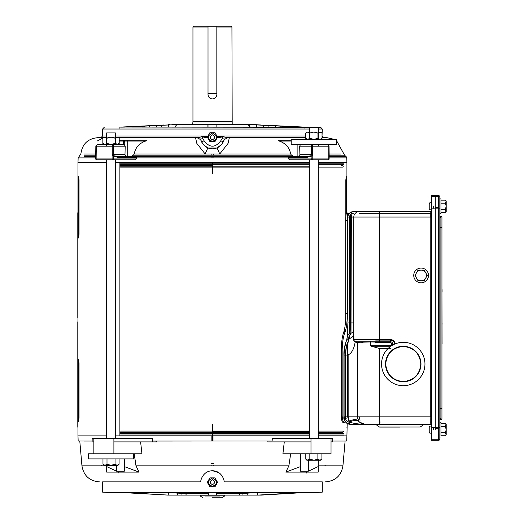 <?xml version="1.0" encoding="UTF-8"?>
<svg xmlns="http://www.w3.org/2000/svg" width="524" height="524" viewBox="0 0 524 524"><rect width="100%" height="100%" fill="white"/><g stroke="black" fill="none" stroke-linecap="round" stroke-linejoin="round"><path stroke-width="0.79" d="M341.222 165.604L342.978 165.604M212.443 165.604L119.885 165.604M322.437 159.794L328.116 159.794A0.852 0.642 -90 0 0 328.758 158.942L328.758 146.189L311.551 146.189L312.193 144.486L312.638 145.318L312.612 154.691L311.682 156.106L307.405 157.239L307.621 156.394L288.128 156.709L288.652 158.942L289.602 159.794L320.171 159.794L318.251 159.794L318.251 438.503M201.989 136.705L202.244 135.985M133.378 155.183L134.223 154.004C135.356 147.604 139.161 143.288 145.639 141.054L127.745 141.054L127.745 156.394L131.282 156.394L133.378 155.183L291.501 155.183L293.597 156.394M134.223 154.004L219.733 154.004A6.805 0.452 -112 0 0 216.798 147.978L208.08 147.978A6.805 0.452 112 0 0 205.153 154.004L196.847 143.445L195.518 137.681L118.679 137.681M213.713 157.043L211.165 157.043M95.709 157.894L78.142 157.894L77.991 162.342L106.634 162.342L80.172 162.342M329.17 157.894L346.737 157.894L346.895 162.342L318.251 162.342L346.921 162.342L346.921 213.432M119.885 162.342L212.154 162.342L212.154 173.68L212.724 173.68L212.724 162.342L212.724 173.68L212.154 173.68L212.154 162.342L309.461 162.342L115.418 162.342L119.885 162.342L119.885 435.87L212.154 435.87L212.154 424.532L212.724 424.532L212.724 435.87L309.461 435.87L115.418 435.87M113.413 159.794L135.277 159.794L136.227 158.942L136.757 156.709L117.258 156.394L113.885 155.759L113.636 156.29L113.197 156.106L112.267 154.691L112.241 145.318L112.686 144.486L97.85 144.486L96.305 145.318L95.709 156.106L95.709 158.942L96.121 158.942A0.852 0.642 90 0 0 96.763 159.794L112.64 159.794A0.852 0.557 -90 0 1 112.084 158.942L113.636 158.942L113.413 159.794L112.64 159.794M119.885 164.752L309.461 164.752M318.251 164.752L343.829 164.752M133.207 126.481L121.188 127.063L133.227 126.481M304.837 127.325L303.763 127.05M303.71 127.063L298.13 127.037M291.658 126.481L303.691 127.063L291.658 126.481M106.634 438.503L106.634 159.794L104.708 159.794L117.343 159.794M309.461 438.503L309.461 159.794L307.536 159.794M329.065 155.183L344.563 155.183L346.194 156.709L329.17 156.709M121.116 127.05L320.662 127.325L322.273 129.022L318.251 129.022L322.273 129.022L322.037 135.985L323.976 137.681L327.028 137.681L322.037 137.681M304.798 127.05L320.662 127.325M297.92 127.005L121.188 127.063M119.957 129.022L119.872 127.221M124.836 127.096L120.572 127.142M300.042 127.096L301.922 127.142M304.306 127.142L300.049 127.024M304.922 129.022L305.007 127.221M245.088 124.45L242.92 124.45L245.088 124.45M174.8 127.063L176.85 124.588L177.747 124.45L207.904 124.45L192.681 124.45L192.904 122.007L231.975 122.007L192.904 122.007L231.929 121.719L192.95 121.719L192.95 27.052L208.015 27.052L192.95 27.052L193.801 26.2L216.831 26.2L216.831 93.658L208.015 93.658L208.015 94.51L208.015 27.052M211.165 155.183L211.165 154.266M213.713 154.266L213.713 155.183M222.89 136.705L222.635 135.985M96.121 158.942L96.305 145.318A1.703 1.29 90 0 0 96.121 146.189L112.084 146.189A1.703 1.113 -90 0 1 112.241 145.318A0.852 0.537 -1.7 0 1 113.236 145.318L113.335 146.189L112.084 146.189L112.084 158.942L95.768 158.942A0.852 0.819 90 0 0 96.586 159.794L102.442 159.794M328.116 159.794L311.466 159.794L311.243 158.942L312.795 158.942A0.852 0.557 90 0 1 312.238 159.794M291.18 141.054L279.246 141.054C285.724 143.288 289.523 147.604 290.656 154.004L291.501 155.183M300.54 127.129L291.966 126.71L291.947 127.063M125.675 127.063L126.965 127.057M140.452 126.133L179.739 124.45M291.953 127.063L291.966 126.71L247.132 124.45L207.904 124.45L207.904 127.07M268.046 125.341L284.427 126.133M260.867 124.994L251.664 124.45C256.563 124.45 256.563 124.45 251.664 124.45C256.563 124.45 256.563 124.45 251.664 124.45L252.496 124.581M136.469 157.239L117.481 157.239L113.636 156.29L113.636 158.942L136.227 158.942M122.957 127.142L124.83 127.024M149.464 127.063L149.458 125.911L126.965 126.998M149.458 125.911L156.761 125.557L156.768 127.063M176.018 125.033L176.85 124.588L156.774 125.557L156.827 127.063M152.491 125.55L145.03 125.911M164.012 124.994L156.84 125.341M216.864 26.567L216.864 26.2L231.077 26.2L231.929 27.052L216.864 27.052L231.929 27.052L232.198 124.45L216.975 124.45L216.975 127.07M208.015 126.71L208.015 124.994M137.668 127.063L137.661 126.481L137.635 127.063M207.38 137.085L202.382 138.133L204.111 140.786C209.666 147.978 215.22 147.978 220.768 140.786L222.497 138.133L217.499 137.085M144.768 127.063L144.735 126.14L144.729 127.063M149.419 127.063L149.445 125.911M161.209 127.063L161.248 125.341L161.268 127.063M168.414 124.994L168.427 127.063M168.499 127.063L168.427 124.994M245.14 124.45L249.673 124.45M279.849 125.911L272.388 125.55M256.4 127.063L256.491 124.994L256.38 127.063M216.864 127.077L216.864 124.994M268.078 127.063L268.144 125.557L268.065 127.063M275.414 125.911L275.401 127.063L275.414 125.911M280.144 127.063L280.183 126.14L280.13 127.063M287.204 126.481L287.198 127.063L287.204 126.481M263.585 127.063L263.618 125.341L263.598 127.063M103.372 137.681L97.85 137.681L100.903 137.681L102.606 135.985L106.634 135.985L102.606 135.985L102.606 129.022L309.461 129.022M103.09 137.969L97.071 141.107M119.21 140.236L127.745 140.236L127.745 141.054L124.319 141.054L124.201 144.486L125.197 146.189L124.987 154.691L126.415 156.394M123.933 140.236A0.852 0.603 90 0 0 123.33 141.054L124.319 141.054A0.852 0.852 0 0 1 125.171 140.236L146.55 140.236L145.639 141.054M117.481 157.239L117.258 156.394M116.806 144.486L105.245 144.486M312.612 154.691L311.551 154.691L310.994 155.759L307.621 156.394M298.464 156.394L299.892 154.691L299.682 146.189L300.54 144.486M113.885 155.759L113.335 154.691L124.987 154.691M305.675 137.681L229.361 137.681L228.038 143.438L219.733 154.004L290.656 154.004M279.246 141.054L278.329 140.236L291.18 140.236M328.574 145.318L327.028 144.486L328.541 145.318L328.758 146.189A1.703 1.29 -90 0 0 328.574 145.318L328.758 146.189M328.895 146.189L329.111 158.942A0.852 0.819 90 0 1 328.293 159.794M288.652 158.942L311.243 158.942L310.994 155.759M192.681 124.45L181.959 124.45M173.215 124.45L172.383 124.581L173.215 124.45C168.322 124.45 168.322 124.45 173.215 124.45C168.322 124.45 168.322 124.45 173.215 124.45L175.206 124.45M216.864 126.14L216.864 126.481M216.864 125.557L216.864 125.911M229.361 137.681L222.792 136.698L222.497 138.133L229.361 137.681A6.805 6.805 0 0 0 223.113 141.794A11.62 11.62 0 0 1 201.766 141.794A6.805 6.805 0 0 0 195.518 137.681L202.382 138.133L202.087 136.698L197.024 137.681A3.399 2.6 90 0 1 198.327 138.139M207.832 136.305L202.087 136.698M222.792 136.698L217.047 136.305M248.029 124.588L249.981 126.69M249.889 126.435L249.535 125.76M249.358 125.524L248.861 125.033M208.08 147.978C203.823 145.187 201.72 143.131 201.766 141.794L204.111 140.786M195.518 137.681L197.024 137.681M96.337 145.318L97.85 144.486L96.193 145.214L95.846 146.189L95.709 156.106M113.236 145.318L112.686 144.486L124.345 144.486M119.21 141.054L123.33 141.054L123.245 144.486L124.201 144.486M220.768 140.786L223.113 141.794C223.165 143.124 221.062 145.187 216.798 147.978M311.642 145.318A0.852 0.537 1.7 0 1 312.638 145.318A1.703 1.113 90 0 1 312.795 146.189L312.795 158.942L329.17 158.942L328.319 159.794M179.352 127.063L180.158 127.063M227.855 137.681A3.399 2.6 90 0 0 226.551 138.139M441.942 343.751L441.942 292.163L442.086 343.751M442.086 292.163L442.086 289.608L441.942 292.163M442.086 323.315L442.086 324.317M438.824 427.787L431.455 427.787L431.455 440.258L438.686 440.258A1.133 1.133 0 0 0 439.819 439.125L439.819 196.782A1.133 1.133 0 0 0 438.686 195.649L431.455 195.649L431.455 208.12L438.824 208.12L438.824 196.782L431.455 196.638L431.455 208.12L438.686 208.12L438.686 439.269L438.824 208.12M438.824 433.597L438.824 429.634M440.881 217.473L440.881 418.434L440.881 217.473A2.057 2.057 0 0 1 439.819 217.178A2.057 2.057 0 0 0 440.881 217.473L440.953 217.545M440.881 418.434A2.057 2.057 0 0 0 439.819 418.735M438.824 206.279L438.824 428.501L435.287 428.501L435.287 206.351M438.824 196.782L438.686 427.787L431.455 427.787L431.455 439.269L438.686 439.269M431.455 427.787L431.455 208.12M439.819 215.416A1.061 1.061 0 0 0 440.881 216.484L440.953 227.252M441.942 227.252L439.819 227.252L440.881 227.252L440.881 408.654L439.819 408.654L440.881 408.654L440.881 419.429A1.061 1.061 0 0 0 439.819 420.49A1.061 1.061 0 0 1 440.881 419.429A1.061 1.061 0 0 0 441.942 418.362L441.942 217.545A1.061 1.061 0 0 0 440.881 216.484M77.958 318.317A3.399 3.399 0 0 0 77.801 318.061L77.801 213.648A7.087 7.087 0 0 1 77.958 212.168M77.958 427.708A7.087 7.087 0 0 1 77.801 426.228L77.801 321.821A3.399 3.399 0 0 0 77.958 321.559M346.921 427.708A7.087 7.087 0 0 0 347.078 426.228L347.078 423.51M347.071 213.432A7.087 7.087 0 0 0 346.921 212.168M212.443 141.578L209.895 141.572L207.34 137.15L209.895 132.729L214.984 132.729L217.539 137.15L214.984 141.572L212.443 141.578M212.443 134.799C209.476 136.463 209.476 138.133 212.443 139.797C215.403 138.133 215.403 136.463 212.443 134.799M214.984 132.729L209.895 132.729M209.895 132.69L207.34 137.15M217.539 137.15L214.984 132.69M428.481 275.441A7.369 7.369 0 0 1 421.113 282.809A7.369 7.369 0 0 1 413.744 275.441A7.369 7.369 0 0 1 421.113 268.065A7.369 7.369 0 0 1 428.481 275.441M418.041 270.122L414.975 275.441L418.041 280.753L424.178 280.753L427.25 275.441L424.178 270.122L418.041 270.122L414.975 275.441L416.508 278.093A5.312 5.312 0 0 1 421.113 270.122L418.041 270.122M418.041 280.753L416.508 278.093A5.312 5.312 0 0 0 421.113 280.753L418.041 280.753M424.178 270.122L421.113 270.122A5.312 5.312 0 0 1 425.711 272.781L427.25 275.441L425.711 278.093A5.312 5.312 0 0 1 421.113 280.753L424.178 280.753L425.711 278.093A5.312 5.312 0 0 0 425.711 272.781L424.178 270.122M291.18 144.486L336.532 144.486L336.532 139.404L291.18 139.404L291.18 144.486M440.953 435.772L440.953 422.265L440.953 423.497L445.374 423.497L446.199 425.029L446.199 424.316L445.374 426.562L446.199 429.634L445.374 432.7L446.199 434.946L445.374 435.772L440.953 435.772M429.045 432.326L429.045 426.942L429.896 426.091L429.896 433.178L431.455 433.178L429.896 433.178L429.045 432.326L429.896 433.178M439.819 429.634L439.819 427.787L438.686 427.787L438.686 440.258M445.374 426.562L440.953 426.562L440.953 432.7L445.374 432.7M446.199 434.946L446.199 434.232L445.374 435.772M445.642 423.785L446.199 424.316M446.199 434.232L446.199 425.029M103.935 144.486L102.842 143.393L103.837 144.179M118.11 137.118L119.21 138.212L117.16 137.118L118.11 137.118L115.116 138.212L115.116 143.393L111.023 144.486L118.11 144.486L115.116 143.393M119.21 138.212L119.21 143.393L117.16 144.486M111.023 144.486L106.935 143.393L104.885 144.486L102.842 143.393L102.842 138.212L104.885 137.118L102.842 138.212L103.935 137.118L104.885 137.118L103.935 137.118M115.116 138.212L111.023 137.118L106.935 138.212L106.935 143.393M106.935 138.212L104.885 137.118L117.16 137.118M133.699 453.81L88.346 453.81L88.346 458.893L133.699 458.893L133.699 453.81L141.965 453.81L140.602 441.902M399.851 427.08L379.631 427.08L399.851 427.08M390.531 348.48L379.448 348.48L371.483 346.24L370.429 345.676L370.429 341.943L357.427 342.329L357.427 416.875L358.744 421.204A7.369 7.369 0 0 0 364.704 424.244L349.836 424.244C355.475 424.244 355.475 424.244 349.836 424.244L375.492 424.244L379.468 427.027L420.235 427.027L424.211 424.244L380.038 424.244L430.774 424.244A2.836 2.836 0 0 1 431.455 424.329A2.836 2.836 0 0 0 430.774 424.244L430.774 211.663L368.569 211.663M346.456 213.432L348.087 213.432C347.615 213.851 347.327 216.216 347.216 220.519L345.696 220.519C345.788 216.242 346.036 213.877 346.456 213.432L348.624 213.432L348.624 214.349M347.805 213.969L347.949 213.569M345.696 220.519L345.696 313.352C345.761 321.35 345.152 327.48 343.875 331.751L345.146 331.751C343.344 336.015 342.349 342.165 342.159 350.196L342.159 415.388C342.336 419.691 343.03 422.056 344.248 422.475L343.089 422.475C342.015 422.043 341.399 419.685 341.242 415.388L342.159 415.388M342.159 350.196L341.242 350.196C341.412 342.172 342.29 336.028 343.875 331.751M341.242 350.196L341.242 415.388M347.216 220.519L347.216 313.352C347.288 321.382 346.6 327.513 345.146 331.751M344.248 422.475L343.089 422.475M429.045 203.587L429.896 202.736L429.045 203.587L429.045 208.971L429.896 209.823L431.455 209.823M403.153 346.449C392.561 347.622 386.745 353.51 385.69 364.115C386.863 374.706 392.751 380.529 403.356 381.577C413.947 380.404 419.763 374.516 420.818 363.911C419.645 353.327 413.757 347.504 403.153 346.449M381.551 364.016A21.7 21.7 0 0 0 403.257 385.716A21.7 21.7 0 0 0 424.957 364.016A21.7 21.7 0 0 0 403.257 342.316A21.7 21.7 0 0 0 381.551 364.016M439.819 196.782A1.133 1.133 0 0 0 438.686 195.649L438.686 208.12L439.819 208.12L439.819 206.279M440.953 212.417L440.953 198.91L440.953 200.142L445.374 200.142L446.199 201.674L446.199 200.961L445.374 203.207L446.199 206.279L445.374 209.345L446.199 211.591L445.374 212.417L440.953 212.417M431.455 202.736L429.896 202.736L429.896 209.823L429.045 208.971M445.374 203.207L440.953 203.207L440.953 209.345L445.374 209.345M446.199 211.591L446.199 210.877L445.374 212.417M446.199 210.877L446.199 201.674M214.984 486.737L209.895 486.737L207.34 482.316L209.895 477.895L212.443 477.888L214.984 477.895L217.539 482.316L214.984 486.776L209.895 486.737M212.443 479.67C209.476 481.333 209.476 483.004 212.443 484.667C215.403 483.004 215.403 481.333 212.443 479.67M209.895 486.776L207.34 482.316M214.984 486.776L217.539 482.316M346.587 213.432L346.259 176.234L345.827 180.059L345.827 216.844M344.707 435.87L318.251 435.87L346.921 435.87L347.202 423.582M78.292 363.446L78.62 421.414L79.052 417.582L79.052 363.446L78.62 359.621L78.292 363.446M78.292 234.195L78.62 238.02L79.052 234.195L79.052 180.059L78.62 176.234L78.292 234.195M77.958 162.342L77.958 435.87L106.634 435.87L77.984 435.87L78.161 440.972L92.152 440.972L92.158 438.503L93.848 438.503L93.848 453.81M309.461 163.193L119.885 163.193M119.885 166.848L309.461 166.848L119.885 166.848M119.885 435.018L309.461 435.018M212.443 431.363L309.461 431.363L212.443 431.363M343.862 166.848L342.965 166.848M342.965 431.363L343.862 431.363M212.724 435.87L212.724 424.532L212.154 424.532L212.154 435.87M343.862 163.193L318.251 163.193M318.251 435.018L343.862 435.018M115.418 144.486L115.418 132.932L106.634 132.932L106.634 146.189M115.418 159.794L115.418 438.503M102.973 464.244L104.983 465.325L104.053 465.325L102.973 464.244L102.973 458.893M115.051 458.893L115.051 464.244L117.062 465.325L119.079 464.244L119.079 458.893M117.998 465.325L119.079 464.244L117.062 465.325L117.998 465.325L111.023 465.325L115.051 464.244M107.001 464.244L111.023 465.325L104.983 465.325L107.001 464.244L107.001 458.893M438.824 196.638L438.824 207.412L435.287 207.412L435.287 196.638L438.824 196.638M435.287 439.269L438.824 439.269M318.199 472.117L318.199 466.589L318.199 472.117L285.822 472.117L288.881 465.829L290.663 453.81M218.77 472.609L212.443 470.729C223.29 471.056 224.685 482.859 224.049 481.87L315.572 481.87M211.165 463.655L213.713 463.655M342.978 432.608L318.251 432.608M309.461 432.608L119.885 432.608M119.885 433.459L309.461 433.459M318.251 433.459L343.829 433.459M212.443 440.972L212.443 435.87L309.461 435.87L213.006 435.87L213.006 440.972L211.873 440.972L272.113 440.972L272.323 438.503L310.987 438.503L310.987 453.81L282.914 453.81L284.277 441.902M310.987 453.81L331.03 453.81L331.03 438.503L332.72 438.503L332.727 440.972L346.718 440.972L346.895 435.87L318.251 435.87L343.829 435.87M220.938 474.423L219.432 473.074M120.841 492.141L120.841 492.508L114.743 492.141L310.136 492.141L305.04 492.508L315.356 492.508L305.106 492.508M315.356 492.141L310.136 492.141M315.356 492.508L322.273 492.141L322.273 481.87L224.049 481.87M113.891 453.81L113.891 438.503L152.556 438.503L152.766 440.972L156.506 441.057L272.113 440.972M156.506 441.057L156.683 441.902L152.766 441.902L152.766 440.972L211.873 440.972L211.873 435.87L212.443 435.87M181.946 493.372L181.959 495.108M177.643 493.11L177.623 495.108M247.236 493.163L247.256 495.108M242.933 493.418L242.92 495.108L246.968 495.108M208.618 492.324L216.261 492.324L216.261 495.108L208.618 495.108L208.565 492.141M120.127 492.141L126.009 492.508L208.618 492.508M134.216 453.81L135.998 465.829L139.056 472.117L106.686 472.117L106.686 466.589L106.686 472.117M139.056 472.117L124.345 466.589L124.345 471.187L116.544 471.187L106.686 466.589L106.686 465.325M124.345 466.589L124.345 458.893M116.544 465.325L116.544 471.187M318.199 460.242L318.199 466.589L308.335 471.187L308.335 460.242M300.534 453.81L300.534 466.589L285.822 472.117M308.335 471.187L300.534 471.187L300.534 466.589M212.443 470.729C201.609 471.043 200.181 482.866 200.83 481.87L109.306 481.87M216.261 492.508L298.87 492.508L304.752 492.141M216.622 492.508L216.261 495.108L239.226 495.108L239.946 493.595L216.478 493.595M208.401 493.595L185.62 493.595L186.315 495.108L208.618 495.108L208.257 492.508M308.158 492.324L261.286 495.108L257.697 495.108L257.467 492.553L239.946 493.595M257.467 492.553L258.253 492.508M239.226 495.108L257.697 495.108L297.933 492.717L297.901 492.141M297.933 492.717L307.149 492.324M93.848 441.902L91.962 441.902L92.152 440.972M84.095 441.057L91.969 441.057M156.683 441.902L113.891 441.902M113.891 438.503L93.848 438.503M310.987 441.902L267.79 441.902L267.987 441.057M319.522 465.829L342.932 465.829L345.1 441.057L332.727 441.057L332.727 441.902L331.03 441.902M331.03 438.503L310.987 438.503M340.79 440.972L346.718 440.972L340.783 441.057M332.727 440.972L332.727 441.902M167.667 492.508L168.44 492.553L168.204 495.108L121.398 492.508M185.62 493.595L168.44 492.553M186.315 495.108L168.204 495.108L127.306 492.632L127.28 492.141M200.83 481.87L109.274 481.87M114.743 492.141L102.606 492.141L102.606 481.87L109.247 481.87M205.657 472.917L204.039 474.325M84.089 440.972L78.161 440.972L79.786 441.057L81.947 465.829L106.686 465.829M123.382 492.141L123.481 492.632L127.489 492.645M121.444 492.226L109.523 492.508L102.606 492.141L109.523 492.141M109.523 492.508L120.841 492.508M305.06 492.141L305.04 492.508M101.8 465.829L101.748 465.037M118.208 473.034L118.169 472.117M103.018 465.037L103.077 465.829M211.165 465.829L211.165 465.037M306.678 473.034L306.71 472.117M213.713 465.037L213.713 465.829M323.989 465.829L324.048 465.037M325.247 465.037L325.188 465.829M429.045 426.942L429.896 426.091L431.455 426.091M193.801 26.2L208.015 26.2L208.015 93.658M212.443 497.8L222.052 497.8L212.443 497.8M222.052 497.8L224.626 495.959L200.253 495.959L200.253 495.108L208.618 495.108L208.257 492.553M224.626 495.959L224.626 495.108L216.261 495.108L216.622 492.553M205.113 496.949L219.766 496.949M362.719 211.663L353.281 211.663A5.384 5.384 0 0 0 347.897 217.047L353.792 217.047L353.792 339.526A2.24 2.24 0 0 0 356.032 341.766L390.531 341.766A2.24 2.24 0 0 1 392.411 345.218A2.24 2.24 0 0 0 390.531 341.766L390.531 342.329L370.429 341.962M371.483 346.24L390.531 346.24A2.24 2.24 0 0 0 390.832 346.22A2.24 2.24 0 0 1 390.531 346.24L390.531 345.676L392.201 344.006L390.531 342.329L375.636 342.329L375.636 341.766L390.531 341.766L390.531 339.526C393.229 339.807 394.723 341.301 395.004 344.006C394.723 341.301 393.229 339.807 390.531 339.526L390.531 340.089A3.91 3.91 0 0 1 394.434 344.183A3.91 3.91 0 0 0 390.531 340.089A3.91 3.91 0 0 1 394.434 344.183M350.857 214.251A3.714 3.688 90 0 1 353.281 213.334A3.714 3.714 0 0 0 349.567 217.047L349.587 322.915L349.567 217.047M347.929 322.915L347.897 217.047L347.929 322.915L347.451 335.57M343.901 416.875L343.901 355.089C343.744 350.504 344.504 345.964 346.174 341.478L346.174 341.478A5.384 4.788 -154.2 0 0 345.768 343.816C344.746 346.187 344.196 349.94 344.104 355.089L344.104 416.875L344.628 418.859A5.384 5.207 90 0 0 349.836 424.244L347.641 416.875L343.901 416.875C343.41 420.366 345.388 422.829 349.836 424.244M431.488 206.351L431.488 208.12M433.61 206.351L433.61 208.264M349.488 422.56A3.714 3.589 90 0 0 349.836 422.573C346.508 421.427 345.093 419.534 345.571 416.875L345.571 355.089C345.716 347.916 346.253 346.371 347.681 342.205M347.929 217.047A5.384 5.351 90 0 1 353.281 211.663L379.448 211.663L379.448 217.047L430.774 217.047L379.448 217.047L379.448 339.526L379.448 217.047L355.469 217.047M351.001 333.31L351.322 217.047L350.438 217.047A5.384 2.836 90 0 1 353.281 211.663L354.08 211.663M359.176 211.663A5.384 5.384 0 0 0 353.792 217.047L379.448 217.047L379.448 213.334L430.748 213.334L430.748 217.047L431.455 217.047L430.774 217.047L430.748 416.875L379.448 416.875C379.461 421.316 379.664 423.772 380.038 424.244L364.704 424.244C358.652 424.204 353.562 423.477 349.449 422.082A14.174 8.174 -44.9 0 1 359.484 422.082L364.704 424.244L361.914 423.7M353.792 329.707A7.087 4.526 -0 0 1 350.091 333.69A5.384 3.223 -173.5 0 0 347.314 336.107A5.384 3.223 -173.5 0 0 347.34 336.709L346.757 340.58M431.455 211.578A2.836 2.836 0 0 1 430.774 211.663A2.836 2.836 0 0 0 431.455 211.578M433.61 429.562L433.61 427.649M379.448 348.48L379.448 416.875L380.038 422.573L379.651 422.573M353.327 336.074A17.718 8.397 20.9 0 0 353.988 340.744L353.792 333.546L353.327 336.074L349.161 339.087L350.091 333.69L350.438 322.915L350.438 217.047M353.752 339.598L354.237 340.862L356.032 341.766A0.57 0.531 -90 0 1 356.562 342.329L355.18 341.995L353.988 340.744A0.57 0.413 155.4 0 0 353.995 340.456M348.991 420.209L348.152 416.875L347.641 416.875L347.641 355.089L343.901 355.089M354.237 340.862A0.57 0.439 143.3 0 1 354.283 341.242A17.718 8.397 -159.1 0 0 355.108 342.401C353.851 349.488 351.362 353.713 347.641 355.089C347.091 347.818 347.595 342.486 349.161 339.087A5.384 4.788 -154.2 0 0 346.174 341.478C346.646 339.749 346.403 342.205 347.314 336.107L347.897 322.915L351.322 322.915M379.5 420.11L379.448 417.733M431.488 427.787L431.488 429.562M390.832 346.22A2.24 2.24 0 0 1 390.531 346.24L372.112 346.24M370.429 341.943L370.389 341.445M363.008 341.753A2.24 1.867 -90 0 1 363.073 342.323L361.678 342.329A0.57 0.472 90 0 0 361.206 341.766M354.551 423.379L356.412 423.68M358.409 423.923L360.525 424.106M357.637 418.715L357.525 418.159M359.484 422.082L358.744 421.204A14.174 6.491 -36 0 0 348.807 421.191M349.194 333.998L349.567 322.915L349.239 333.971M347.405 343.816C346.357 346.24 345.794 349.993 345.716 355.089L345.716 416.875L346.246 418.859M435.287 429.562L435.287 428.501M355.108 342.401L355.18 341.995A0.57 0.458 118.3 0 0 354.971 341.497M361.075 423.294L360.034 422.573M349.836 422.573L349.449 420.896L351.204 421.316M348.152 416.875L348.139 354.892M375.852 347.916L376.9 347.916M379.448 340.089L390.531 340.089L375.636 340.089L379.448 340.089L379.448 339.526L390.531 339.526L353.792 339.526M359.091 416.875L360.093 420.222M359.176 213.334L379.448 213.334M355.757 341.347L357.42 342.264M318.251 139.404L318.251 127.849L309.461 127.849L309.461 139.404M318.251 144.486L318.251 146.189M305.806 459.168L307.817 460.242L306.881 460.242L305.806 459.168L305.806 453.81M317.878 453.81L317.878 459.168L319.895 460.242L321.906 459.168L321.906 453.81M320.826 460.242L321.906 459.168L319.895 460.242L320.826 460.242L313.856 460.242L317.878 459.168M306.881 460.242L309.828 459.168L309.828 453.81M309.828 459.168L313.856 460.242L307.817 460.242M306.769 139.404L305.675 138.31L306.664 139.096M322.037 133.129L319.994 132.035L320.943 132.035L322.037 133.129L322.037 138.31L319.994 139.404L317.944 138.31L313.856 139.404L309.763 138.31L307.719 139.404L305.675 138.31L305.675 133.129L307.719 132.035L305.675 133.129L306.769 132.035L307.719 132.035L306.769 132.035M317.944 133.129L313.856 132.035L319.994 132.035L317.944 133.129L317.944 138.31M309.763 133.129L307.719 132.035L313.856 132.035L309.763 133.129L309.763 138.31M320.943 132.035L319.994 132.035M216.864 94.51C216.602 97.195 215.128 98.669 212.443 98.931C209.757 98.676 208.283 97.202 208.015 94.51A4.421 4.421 0 0 0 212.443 98.931A4.421 4.421 0 0 0 216.864 94.51L216.864 27.052L216.864 94.51M231.077 26.2L216.864 26.2L216.864 27.052M288.128 156.709L136.757 156.709M288.606 157.894L136.273 157.894M109.385 129.022L102.606 129.022L104.217 127.325M216.857 135.985L305.675 135.985M112.267 154.691L113.335 154.691L113.335 146.189L125.197 146.189M299.682 146.189L311.551 146.189L311.551 154.691L299.892 154.691M95.709 156.709L84.122 156.709M95.813 155.183L84.2 155.183M328.758 158.942L329.111 158.942L329.111 156.29M84.266 154.004L95.846 154.004M95.768 156.29L95.709 158.942L96.56 159.794M297.134 156.394L297.134 144.486M307.405 157.239L288.41 157.239M329.033 154.004L340.613 154.004M115.418 135.985L208.021 135.985M96.121 154.691L96.095 146.189M328.784 146.189L328.758 154.691M441.942 408.654L440.953 408.654M441.942 418.362A1.061 1.061 0 0 1 440.881 419.429M345.696 313.352L347.216 313.352M385.526 364.016A17.724 17.724 0 0 0 403.356 381.741A17.724 17.724 0 0 0 420.982 364.016A17.724 17.724 0 0 0 403.153 346.285A17.724 17.724 0 0 0 385.526 364.016M119.885 431.075L309.461 431.075M309.461 167.136L119.885 167.136M318.251 431.075L342.683 431.075M342.683 167.136L318.251 167.136M325.424 481.87C335.393 481.032 341.222 475.687 342.932 465.829L339.467 465.829M135.998 465.829L288.881 465.829M85.412 465.829L81.947 465.829C83.657 475.687 89.493 481.032 99.455 481.87M370.429 345.676L390.531 345.676L392.201 344.006L390.531 342.329M390.531 341.766A2.24 2.24 0 0 1 392.411 345.218M353.792 322.915L350.438 322.915M379.448 341.766L379.448 339.526L355.469 339.526M431.455 416.875L430.774 416.875L430.748 422.573M347.641 416.875L379.448 416.875M356.562 342.329L357.427 342.329A0.57 0.563 90 0 0 356.857 341.766M388.101 348.48L379.572 348.48M350.89 334.626A3.714 2.22 -173.5 0 0 349.966 334.993M351.322 217.047A3.714 1.958 -90 0 1 353.281 213.334M97.85 137.681C87.842 138.598 82.176 144.041 80.86 154.004L78.142 157.894M346.737 157.894L346.194 156.709M344.563 155.183L336.532 140.589M334.482 139.404L327.028 137.681M168.021 124.797L169.521 124.45M256.858 124.797L255.358 124.45M84.187 144.565L83.683 145.292M329.17 156.106L329.033 146.189L328.686 145.214L327.028 144.486M212.443 133.011C206.967 135.84 206.967 138.67 212.443 141.5C217.912 138.67 217.912 135.84 212.443 133.011M439.819 437.003L440.953 437.003M439.819 422.265L440.953 422.265M118.11 144.486L119.21 143.393M439.819 213.648L440.953 213.648M439.819 198.91L440.953 198.91M446.199 200.961L445.374 200.142M212.443 477.967C206.967 480.796 206.967 483.626 212.443 486.455C217.912 483.626 217.912 480.796 212.443 477.967M202.834 497.8L200.253 495.959M348.139 423.981L349.03 424.191M348.526 339.303L348.977 336.297M320.943 139.404L322.037 138.31"/></g></svg>
